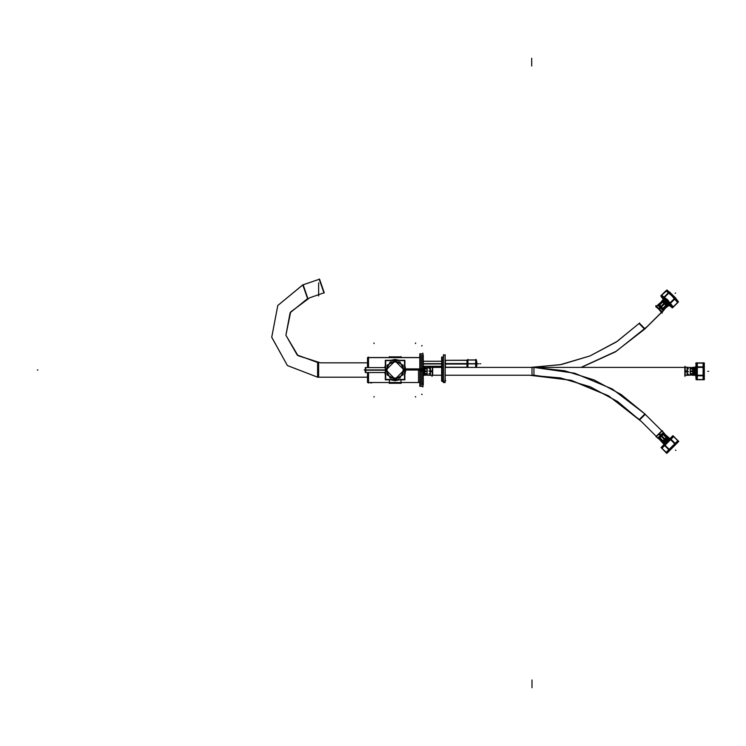 <?xml version="1.0" encoding="UTF-8"?>
<svg xmlns="http://www.w3.org/2000/svg" width="746" height="746" viewBox="0 0 746 746"><rect width="100%" height="100%" fill="white"/><g stroke="black" fill="none" stroke-linecap="round" stroke-linejoin="round"><path stroke-width="1.12" d="M466.959 367.237L466.959 363.796L445.418 363.796L445.39 367.237L466.959 367.237M445.39 361.297L445.39 363.796L445.418 360.355L467.089 360.225L466.959 363.796L466.959 361.139M424.838 374.1L427.281 374.072L424.95 373.821L424.838 374.874L427.281 374.874L424.744 374.949L424.838 371.695L424.838 374.1L424.838 373.541L427.281 373.821L424.614 373.83M423.308 370.883L427.281 371.172L424.838 370.958L427.281 370.958L424.838 370.958L427.281 370.958L424.838 370.958L424.838 369L427.281 369.009L424.95 368.776L424.558 371.294L427.281 371.424L424.577 371.415M424.744 367.647L424.838 368.496L424.623 367.526L427.281 367.545L424.549 367.498M664.015 433.445L663.455 434.237L666.448 437.231L664.863 438.909L666.57 437.203L666.178 437.594L666.57 437.203L663.474 434.107L666.169 437.249M660.648 434.657L661.739 435.86L663.119 434.47L666.206 437.557L663.362 434.386L659.902 437.678L661.488 436.251L664.667 439.263L661.571 436.363M664.182 433.557L667.111 436.643L664.033 433.566L667.111 436.662L666.57 437.203L663.455 434.135L664.024 433.566L667.661 436.68L664.276 433.715M662.066 441.828L658.97 438.629L659.893 438.014M661.217 436.363L664.35 439.413L662.961 440.802L659.874 437.715L662.718 440.886L664.863 438.909L661.767 435.813L661.217 436.363L660.061 435.244M662.103 442.07L658.97 438.629L662.066 441.707L662.607 441.166L661.898 441.716L658.765 438.657L662.084 442.257M666.392 440.989L666.756 441.352L664.332 443.786L663.576 443.814L664.332 443.786L669.181 438.937M696.093 379.667L695.776 371.294L695.263 371.294L695.776 371.294L695.263 375.285L696.093 374.716L696.093 367.862L695.263 367.312L695.832 368.17M692.801 374.949L692.708 368.496L692.708 369.046L690.264 368.776L692.456 368.813M690.264 367.722L692.708 367.722L692.708 369.046L690.264 368.776L692.708 369.046M368.505 382.549L419.765 382.549L367.48 382.549L367.48 372.543L367.48 382.549L419.765 382.549L418.515 382.549L418.515 370.044L405.693 370.044L404.845 366.258L405.693 370.044L404.845 370.128M367.48 367.545L367.48 357.548L419.765 357.548L368.505 357.548M419.765 357.595L367.48 357.595L419.765 357.548M372.814 382.633L369.559 382.633M365.689 369.885L365.689 372.543L385.29 372.543L365.27 372.543L365.27 369.885L385.29 369.885M385.29 370.202L365.27 370.202L365.27 367.545L385.29 367.545L365.689 367.545L365.689 370.044L385.29 370.044M317.619 362.854L317.619 377.234L287.415 365.559L271.703 337.248L277.782 305.44L302.829 284.916L277.792 305.45L271.712 337.239L287.424 365.549L317.619 377.215M307.501 298.493L302.82 284.916L277.782 305.44L271.703 337.239L287.406 365.549L317.619 377.224L287.415 365.559L271.703 337.248L277.782 305.44L302.829 284.916L277.782 305.44L271.703 337.239L287.406 365.549L317.619 377.224L367.48 377.224L318.617 377.234L318.617 362.854L297.206 355.012L285.932 335.196L290.138 312.788L307.828 298.4L303.146 284.804L307.828 298.4L290.138 312.788L285.932 335.196L297.206 355.012L318.617 362.854L318.617 377.234L367.48 377.234L317.619 377.234L367.48 377.234M309.59 297.794L324.249 292.74L309.59 297.794L324.249 292.74L319.568 279.144L302.82 284.916M309.609 297.84L290.614 311.987L285.923 335.196L297.915 355.618L320.472 362.817L297.924 355.6L285.932 335.196L290.632 311.987L309.609 297.84L290.632 311.987L285.932 335.196L297.924 355.6L320.472 362.808M420.334 386.297L420.334 369.028L422.945 369.028L422.945 386.297L420.25 386.288L419.765 385.673L420.446 386.297M420.334 353.79L422.945 353.79L422.945 371.07L420.334 371.07L420.334 353.79L419.765 354.415L420.446 353.8M423.262 384.265L422.945 369.158M422.945 370.939L423.262 355.823M476.778 363.927L476.778 361.689M476.778 365.904L476.778 363.666M423.308 363.955L441.595 363.955L441.641 361.232M441.641 366.361L441.595 363.638L423.308 363.638M441.641 357.073L441.641 381.15L441.641 380.199L443.516 380.516L441.641 380.171M443.572 381.56L445.082 381.56L442.219 381.579L442.219 356.914L441.641 357.548L442.322 356.924M443.469 380.441L443.469 355.171L445.129 355.171L445.129 382.53L443.469 382.53L443.469 381.299M475.687 364.067L475.687 359.432L476.218 359.973M475.687 367.386L475.687 363.526M467.882 367.386L467.882 363.526M467.882 364.067L467.882 359.432L467.35 359.973M445.129 364.011L445.418 360.327M476.47 366.454L476.47 363.628M476.47 363.964L476.47 361.139M445.39 367.237L445.418 363.582L467.089 363.572M423.597 371.667L423.597 367.237L423.961 371.667L423.308 371.667M423.308 370.93L423.961 370.93L423.961 375.359L423.308 375.359L423.597 370.93M432.708 370.93L432.708 375.359L430.078 375.359L430.078 370.93L432.708 370.93M432.708 367.237L432.708 371.667L430.078 371.667L430.078 367.237L432.708 367.237M639.387 419.485L644.898 413.974L612.354 389.039L574.551 373.168L533.959 367.405L574.56 373.159L612.363 389.03L644.898 413.974L621.082 394.466L593.965 379.873L564.563 370.743L533.959 367.405L574.56 373.159L612.363 389.03L644.898 413.974L621.082 394.466L593.965 379.873L564.563 370.743L533.959 367.405L533.959 375.201L531.935 375.201L571.408 380.395L608.158 395.622L639.714 419.839L645.243 414.31L639.714 419.839L608.158 395.622L571.408 380.395L533.959 375.201M641.392 421.537L608.857 396.005L570.634 380.171L529.576 375.219L560.516 377.905L590.282 386.801L617.613 401.553L641.392 421.537L617.613 401.553L590.282 386.801L560.516 377.905L529.576 375.219M656.154 436.494L659.287 433.361L661.143 435.216L658 438.35L656.154 436.494M658.765 433.883L661.898 430.75L663.753 432.596L660.62 435.739L658.765 433.883M662.327 442.676L665.469 439.543L666.654 440.727L663.52 443.87L662.327 442.676M664.947 440.065L668.08 436.923L669.274 438.116L666.131 441.25L664.947 440.065M662.299 446.518L661.777 448.458L662.299 446.518L661.777 448.458L666.113 444.131L661.777 448.458L668.202 442.033L667.409 441.399M667.866 452.085L665.917 452.608L667.866 452.085L665.917 452.608L672.342 446.183L665.917 452.608L672.342 446.183L672.976 446.966M672.37 447.572L671.587 446.938L672.37 447.572L671.587 446.938L678.011 440.513L671.587 446.938L678.011 440.513L677.489 442.462M666.812 442.005L667.437 442.798L666.812 442.005L667.437 442.798L670.831 439.413L667.437 442.798L673.862 436.373L671.922 436.895M696.27 378.101L697.277 379.845L696.27 378.101L697.277 379.845L697.277 370.762L697.277 379.845L697.277 370.762L696.27 370.874M704.149 378.101L703.142 379.845L704.149 378.101L703.142 379.845L703.142 370.762L703.142 379.845L703.142 370.762L704.149 370.874M704.149 371.722L703.142 371.834L704.149 371.722L703.142 371.834L703.142 362.752L703.142 371.834L703.142 362.752L704.149 364.486M696.27 371.722L697.277 371.834L696.27 371.722L697.277 371.834L697.277 362.752L697.277 371.834L697.277 362.752L696.27 364.486M693.575 371.667L693.575 367.237L695.263 367.237L695.263 371.667L693.575 371.667M693.575 375.359L693.575 370.93L695.263 370.93L695.263 375.359L693.575 375.359M684.837 371.667L684.837 367.237L687.458 367.237L687.458 371.667L684.837 371.667M684.837 375.359L684.837 370.93L687.458 370.93L687.458 375.359L684.837 375.359M426.992 375.051L427.281 367.386L430.078 367.405M687.458 367.386L690.264 367.386L687.458 367.405L690.264 367.386L690.264 375.201L687.458 375.201M429.799 375.247L432.419 375.359M429.416 375.201L427.281 375.089M318.617 282.865L318.617 295.957M420.39 382.549L420.39 353.79L422.889 353.79M419.765 370.044L406.16 370.044L420.39 370.044L420.39 386.297L422.889 386.297M442.266 361.232L442.266 380.516L442.266 356.914L443.469 356.914L442.219 356.914M466.959 366.454L467.089 363.796M429.612 371.294L430.078 371.294M424.437 371.294L423.597 371.294M430.451 375.201L430.451 371.294L432.335 371.294M430.451 367.386L430.451 371.294L430.451 367.237L432.335 367.237M531.963 367.386L531.963 375.201L531.963 367.386L445.129 367.386L684.837 367.386L531.963 367.386M660.881 434.955L660.359 435.478M664.033 433.566L667.111 436.662L666.57 437.203L663.455 434.135L663.082 434.498L663.483 434.107L663.082 434.498M662.056 441.707L658.97 438.629L659.912 437.678M664.872 439.469L665.208 439.804M665.208 440.327L662.597 442.928L665.469 440.065L666.131 440.727L669.003 437.865L666.439 440.42M665.73 439.804L668.341 437.184L669.013 437.855L665.824 441.035M666.756 441.352L669.414 439.142L669.218 438.172L669.013 439.18M531.963 679.979L531.963 687.756L531.963 679.979M694.899 371.732L694.899 370.865M695.776 371.294L695.776 367.862L695.776 371.294M693.948 370.93L693.948 367.237L693.948 371.294L694.899 371.294L694.899 375.359L693.948 375.359L693.948 371.294L694.899 371.294L694.899 367.237L693.948 367.237L693.948 371.667M692.456 373.783L690.264 373.587L692.596 373.821L692.978 371.294L690.264 370.958L692.708 370.902L692.456 371.443M687.094 375.201L687.094 367.386M687.458 371.294L687.933 371.294L687.458 371.294M692.847 367.601L690.264 367.601L692.596 367.601L692.708 368.496L692.82 367.545L690.264 367.545L692.987 367.498M690.264 373.821L692.708 374.1L692.978 371.294L690.264 371.294L693.109 371.247L692.67 371.695M531.684 65.937L531.684 58.244M531.684 58.356L531.684 66.049M432.335 375.359L430.451 375.359L430.451 371.294M656.415 436.755L657.739 438.089L660.62 435.216L663.492 432.335L662.159 431.011M666.131 440.727L663.259 443.609L662.588 442.938L665.469 440.065M685.21 375.359L687.094 375.359L687.094 367.237L685.21 367.237M665.898 302.587L666.756 301.738L663.418 299.491L660.751 295.854L665.656 291.005M693.109 375.238L690.264 374.986L692.847 374.996M531.684 367.386L561.421 364.496L590.011 355.917L616.355 341.985L639.443 323.242L644.954 328.753L661.562 312.332L644.609 329.135L615.254 351.925L581.348 367.386L615.45 351.804L644.954 328.753L615.403 351.804L581.237 367.386M639.63 323.065L617.352 341.323L590.011 355.917L560.246 364.719L530.369 367.386M395.66 360.691L387.053 365.186L387.053 374.902L395.66 379.406M394.485 379.406L403.092 374.902L403.092 365.186L394.485 360.691M385.691 370.641L390.205 362.006L399.94 362.006L404.453 370.641M404.453 369.457L399.94 378.082L390.205 378.082L385.691 369.457M424.437 375.238L427.281 375.051L424.558 375.089M692.987 375.098L692.419 374.94M666.877 306.774L663.996 309.534M646.707 326.916L616.373 351.133L581.013 367.386M395.072 360.98L404.136 370.044L395.072 379.108L386.008 370.044L395.072 360.98L404.136 370.044L395.072 379.108L386.008 370.044L395.072 360.98M693.109 367.358L692.409 367.657M639.108 323.577L644.609 329.126L615.254 351.925L581.367 367.386M385.29 366.258L384.805 367.545L385.29 366.258M384.805 372.543L385.29 373.839L384.805 372.543M405.693 370.044L404.845 373.839L405.693 370.044L404.845 369.969M367.48 362.854L320.482 362.854L367.48 362.854M303.146 284.804L319.251 279.256L303.146 284.804M475.715 360.048L475.752 363.722L475.715 360.048M475.752 363.871L475.799 367.386L475.752 363.871M467.854 360.048L467.807 363.722L467.854 360.048M475.687 363.796L467.882 363.796L475.687 363.796M467.807 363.871L467.77 367.386L467.807 363.871M424.558 368.599L427.281 368.524L425.127 368.832M432.708 375.201L441.641 375.201M445.129 375.201L529.576 375.201M432.708 367.386L441.641 367.386M661.786 430.852L644.889 413.983M641.411 421.527L656.275 436.373M661.488 436.251L664.304 439.105M659.669 438.079L662.597 441.017M659.511 438.07L662.607 441.166L662.998 440.774L662.607 441.166L659.548 437.725M667.241 441.837L664.872 445.026L667.241 441.837L670.43 439.469L667.241 441.837M664.378 445.315L662.877 446.201L661.87 448.104L662.877 446.201L664.378 445.315M674.906 443.945L672.547 447.143L669.348 449.502L672.547 447.143L674.906 443.945M674.878 443.646L670.729 439.506L674.878 443.646M669.059 449.465L664.91 445.325L669.059 449.465M669.069 450.006L668.183 451.507L666.271 452.505L668.183 451.507L669.069 450.006M666.141 452.374L662 448.234L666.141 452.374M676.911 442.779L675.41 443.665L676.911 442.779L677.918 440.867L676.911 442.779M677.788 440.737L673.638 436.596L677.788 440.737M673.507 436.466L671.605 437.473L670.719 438.974L671.605 437.473L673.507 436.466M658.97 438.629L661.898 441.716L658.97 438.629M424.95 374.986L427.281 374.986L424.716 375.051M696.456 377.467L696.895 375.779L696.456 377.467L697.1 379.527M703.142 379.527L697.277 379.527M703.963 377.467L703.525 375.779L703.963 377.467L703.319 379.527M703.142 363.069L697.277 363.069M703.319 363.069L703.963 365.13L703.525 366.818L703.963 365.13L703.319 363.069L703.963 365.13M697.1 363.069L696.456 365.13L696.895 366.818L696.456 365.13L697.1 363.069L696.456 365.13M692.903 375.051L690.264 374.986M692.708 368.496L690.264 368.524L692.596 368.776M661.861 312.285L656.144 306.513M663.231 308.611L663.726 309.795M660.369 308.033L661.45 306.914L662.793 308.368M664.229 303.892L664.555 303.258L665.917 305.347L662.802 308.378L661.45 306.914L664.583 303.902L664.024 303.352L661.133 306.737L664.537 303.864L667.073 306.671L663.735 309.655L666.84 306.802M665.898 305.31L666.262 305.757L663.175 308.807L662.84 308.406L665.889 305.31L666.103 305.776M666.411 305.468L663.138 308.396M659.781 307.455L660.937 306.41L658.718 304.648L657.823 304.928L661.786 301.496L658.587 304.312M664.583 303.902L664.061 303.398L661.31 306.364M662.373 302.195L661.777 301.598L662.718 302.167L659.324 304.928L662.317 301.86L664.024 303.352L662.383 301.906L659.324 304.937L658.681 304.657L661.73 301.449L658.839 304.443M660.937 306.41L659.613 304.909M661.805 301.328L662.122 300.638L661.805 301.328M666.113 301.766L664.919 302.941L666.476 301.496L668.864 304.265L664.248 299.594M669.386 303.939L664.537 299.09L669.386 303.939L668.92 304.396L669.386 303.939M661.954 296.712L664.052 299.51L662.019 296.852M671.325 306.373L668.938 304.461L671.325 306.373M664.574 297.29L666.29 299.761L664.574 297.29M665.992 290.977L661.963 294.959L666.355 290.996M668.798 292.898L664.658 297.001L668.798 292.898M667.894 291.444L668.752 292.432L667.894 291.444M669.041 292.88L672.258 295.23L674.608 298.363L672.258 295.23L669.041 292.88M667.679 301.142L670.122 302.801L667.679 301.142M674.617 298.661L670.477 302.755L674.617 298.661M677.629 302.484L673.479 306.597L677.629 302.484L676.622 300.079L675.065 298.736L677.517 302.018M670.421 303.324L670.663 304.088L670.421 303.324M672.258 306.252L673.228 306.839L672.258 306.252M661.45 306.914L664.537 303.864L661.376 306.681M368.505 383.052L368.505 372.543M368.505 367.545L368.505 357.045M404.873 368.869L419.765 368.869M405.069 370.202L405.787 370.212L404.845 365.643M399.483 360.271L394.867 359.339L394.886 360.271M394.886 379.826L394.867 380.758L399.483 379.826M404.845 374.455L405.787 369.885L405.069 369.895M384.647 372.543L385.29 374.455M390.662 379.826L395.268 380.758L395.249 379.826M395.249 360.271L395.268 359.339L390.662 360.271M385.29 365.643L384.647 367.545M404.5 360.616L385.635 360.616L385.635 379.472L404.5 379.472L404.5 360.616M404.845 360.271L404.845 379.826L385.29 379.826L385.29 360.271L404.845 360.271M389.403 383.472L389.403 379.826M401.18 383.211L389.179 383.211M400.956 379.826L400.956 383.472M389.403 356.616L389.403 357.548M401.18 356.877L389.179 356.877M400.956 357.548L400.956 356.616M365.372 372.319L365.372 367.769M319.148 278.985L324.025 293.122M367.48 362.873L320.482 362.873M422.889 386.96L422.889 353.138M419.765 369.065L420.446 369.028M419.765 386.316L419.765 353.781M421.639 385.001L421.639 355.087M419.765 371.023L420.446 371.07M423.262 384.843L423.262 355.255M441.641 381.15L442.322 381.579M442.322 380.441L443.572 380.441M443.516 382.586L443.516 354.62M445.082 382.586L445.082 354.62M443.572 381.486L445.129 381.486M476.34 367.386L476.34 359.945M476.47 360.048L467.089 360.048M476.47 363.871L467.089 363.871L467.089 359.973L476.47 359.973L476.47 363.871M476.47 367.386L476.47 363.722L467.089 363.722L467.089 367.386M445.418 364.011L467.089 364.02M424.698 367.601L427.281 367.601L424.838 367.722M424.838 371.695L423.308 371.713M432.335 375.732L432.335 366.864M656.154 437.016L662.42 430.75M666.952 436.401L664.071 433.361M661.264 436.335L665.432 440.616M666.29 437.324L663.353 434.386M666.551 437.548L663.129 434.144L666.532 437.557M664.015 433.379L667.297 436.671M664.509 438.909L664.835 439.497L664.872 438.9M664.304 439.469L664.863 438.909L666.019 440.028M661.282 435.748L661.208 436.373M661.236 436L664.686 439.45M661.254 436.335L664.341 439.422M665.581 440.783L666.504 441.613M672.538 436.541L661.944 447.134M675.979 444.234L678.757 441.455L672.929 435.627L670.15 438.406L675.979 444.234L669.638 450.575L666.859 453.354L661.031 447.525L663.809 444.747L669.638 450.575M670.15 438.406L663.809 444.747M664.201 444.355L670.029 450.183M669.759 438.797L675.587 444.625M677.844 441.837L667.241 452.44M666.187 440.177L667.017 441.091M662.075 441.977L661.805 441.557M658.979 438.797L661.898 441.716M662.075 441.893L658.783 438.611M662.653 440.755L659.79 437.958M661.777 435.804L661.198 435.832L661.805 436.196M664.854 439.282L661.394 435.823M664.593 439.021L661.655 436.084M424.558 373.998L427.281 373.998L425.127 373.774M424.95 373.821L427.281 373.587L424.838 373.55M694.535 370.874L695.832 370.958M696.456 363.806L696.456 378.791M704.327 366.818L704.327 362.882L696.093 362.882L696.093 366.818L704.327 366.818L704.327 379.714L696.093 379.714L696.093 375.779L704.327 375.779M696.093 366.818L696.093 375.779M696.093 375.229L704.327 375.229M696.093 367.368L704.327 367.368M703.963 363.806L703.963 378.791M694.535 371.722L695.832 371.629M692.456 370.958L694.312 370.883M692.959 371.424L690.264 371.424L692.959 371.415M690.264 371.639L692.792 371.629M692.67 373.522L692.67 374.082M692.456 371.639L694.312 371.713M692.67 368.515L692.67 369.074M690.264 369.009L692.698 369M692.456 371.154L693.109 371.34L692.67 370.902M685.21 375.732L685.21 366.864M427.281 375.191L430.078 375.201M432.055 366.295L432.055 367.237M432.055 375.359L432.055 376.338M661.534 312.565L662.131 313.152L662.131 311.847L655.865 305.646L655.893 306.979M655.883 306.774L658.998 309.32L660.853 307.483L657.739 304.937L656.443 306.214L657.478 305.189L660.331 307.483L660.331 308.685M661.599 312.546L658.476 308.807L660.331 306.97L663.455 310.709L662.131 312.014L663.194 310.97L660.331 307.483L659.026 308.769M667.791 306.382L667.027 306.587M663.781 309.916L666.672 306.886M664.043 303.37L665.152 302.149M667.045 306.597L663.726 309.879M665.88 305.673L662.802 308.368L663.735 309.655M666.019 305.599L662.84 308.741M664.565 303.883L665.73 302.727M662.066 300.657L665.18 303.202L666.374 302.027L663.259 299.472L662.047 300.741M667.698 306.447L664.658 302.69L665.852 301.515L668.966 305.254L667.782 306.438M665.292 301.99L666.215 301.244M670.887 306.522L672.258 307.884L672.258 305.664L661.655 295.183L661.655 297.393L662.513 298.241M667.129 300.955L667.922 300.069L667.129 300.955L667.922 300.069L661.534 295.174M662.094 296.796L663.809 299.463M669.871 305.972L668.966 305.086M672.696 295.453L672.062 295.975L665.889 290.772L672.062 295.975L672.696 295.453L672.062 295.975L665.889 290.772L666.961 290.436M660.751 295.948L663.921 297.943L669.74 292.18L675.279 297.701M668.332 291.294L669.293 291.9M677.471 302.951L672.65 307.725L669.479 303.435L675.298 297.673L675.69 298.111L669.871 303.874L663.53 297.598L669.348 291.835L669.74 292.18M678.431 301.906L677.704 302.717L671.297 295.22L677.704 302.717L671.297 295.22L672.09 294.856M675.652 298.148L676.706 299.575M677.564 300.731L678.468 301.86L672.65 307.622L669.479 305.636M668.994 304.704L671.633 306.354M666.523 300.358L667.157 299.323L673.33 307.044L667.157 299.323L666.523 300.358L667.157 299.323L673.33 307.044M677.564 302.186L677.564 300.424L666.961 289.933L666.961 291.071M669.376 303.864L668.901 304.34M664.537 299.09L664.089 299.528L664.537 299.09M664.024 303.352L660.975 306.447M660.863 306.839L661.497 306.97M660.928 306.41L664.136 303.603L661.208 306.503M664.406 303.342L660.947 306.765M661.124 306.923L664.574 303.51M659.623 305.235L659.222 304.918L659.623 305.226L662.317 301.971M662.355 301.934L659.231 304.918M659.278 305.189L662.681 301.822M661.515 301.794L658.476 304.666M661.571 312.35L644.6 329.135L661.534 312.285M695.804 363.022L696.093 365.81M695.804 365.81L695.804 367.862M695.804 376.282L696.093 379.574M693.295 367.274L692.82 367.405M684.921 367.237L684.921 366.258L684.921 367.237M684.921 376.338L684.921 375.359M419.765 382.549L418.515 382.549M369.559 382.549L372.814 382.549M371.004 382.633L371.004 383.174L371.004 382.633M373.867 342.983L374.231 343.496M422.133 383.696L421.621 383.341M415.671 342.983L415.317 343.496M422.133 345.566L421.621 345.92M373.867 397.105L374.231 396.592M415.671 397.105L415.317 396.592M422.133 394.531L421.621 394.168M364.123 370.044L364.747 370.044L364.123 370.044M37.3 370.044L37.925 370.044L37.3 370.044M422.889 370.044L420.39 370.044M419.765 370.147L420.446 370.147M423.308 363.796L441.595 363.796M478.839 363.796L478.214 363.796L478.839 363.796M477.71 363.796L477.086 363.796L477.71 363.796M442.219 372.114L443.469 372.114M445.129 380.329L445.707 380.329L445.129 380.329M480.042 363.796L480.666 363.796L480.042 363.796M424.838 369.046L424.838 368.496M659.287 433.883L660.62 435.216M666.411 437.193L663.119 434.47L666.178 437.594M663.362 434.386L666.29 437.315L663.362 434.386M659.539 438.051L662.625 441.138L659.539 438.051M664.313 439.459L664.779 439.375M662.998 440.774L662.607 441.166M424.838 371.629L427.281 371.629L424.95 371.415M423.961 371.294L423.308 371.294M429.472 370.93L428.847 370.93M424.586 367.405L425.211 367.405M424.586 368.804L425.211 368.804M424.838 369L427.281 369L424.838 369M429.472 368.291L428.847 368.291M667.045 437.389L666.598 436.942M662.942 434.013L663.38 434.452M663.931 433.025L664.369 433.463M667.586 436.68L667.222 436.317M660.919 436.028L661.366 436.475M675.456 450.052L675.895 450.491L675.456 450.052M669.414 439.142L668.929 438.667M662.168 442.266L661.721 441.819M658.504 438.592L658.867 438.965M662.737 440.933L659.529 437.725M663.157 441.278L662.709 440.83M662.961 440.802L659.874 437.715L662.961 440.802M659.054 437.902L659.492 438.34M665.171 439.254L664.733 438.816M424.586 375.191L425.211 375.191M429.472 375.191L428.847 375.191M424.586 374.305L425.211 374.305M424.838 374.063L427.281 374.063L424.838 374.063M429.472 373.793L428.847 373.793M424.586 371.657L425.211 371.657M703.963 371.294L703.375 375.229L703.963 371.294L703.375 367.368L703.963 371.294M696.456 371.294L697.044 375.229L696.456 371.294L697.044 367.368L696.456 371.294M703.142 367.181L697.277 367.181L703.142 367.181M703.142 375.415L697.277 375.415L703.142 375.415M692.708 374.1L692.708 373.55M685.21 371.294L687.094 371.294L685.21 371.294M445.129 367.386L533.959 367.386M708.075 371.294L708.7 371.294L708.075 371.294M687.887 371.657L688.511 371.657M693.174 373.793L692.549 373.793M687.887 374.305L688.511 374.305M693.174 375.191L692.549 375.191M690.264 374.874L692.596 374.986M693.174 368.291L692.549 368.291M687.887 368.804L688.511 368.804M687.887 367.405L688.511 367.405M693.053 367.405L692.549 367.405M693.174 370.93L692.549 370.93M692.698 367.722L690.264 367.601M692.698 374.063L690.264 373.998L692.642 373.998M692.698 373.587L690.264 373.587M692.698 368.533L690.264 368.533L692.642 368.599M692.941 368.757L690.264 368.757M692.792 370.958L690.264 370.958M639.434 323.288L644.954 328.753M661.665 312.257L658.998 308.797L656.172 306.709M663.194 308.844L666.29 305.785L666.831 306.597M666.253 305.757L663.194 308.648M664.593 303.296L664.919 302.951M662.317 301.86L662.718 302.167M668.705 305.515L662.998 299.733L662.327 300.396L665.18 302.69L665.852 302.027L668.705 305.515L668.043 306.177L665.18 302.69L668.043 306.177M668.276 305.347L667.717 304.928M666.476 301.496L665.6 302.289L666.476 301.496L664.043 299.603M660.984 306.447L664.136 303.603M662.345 301.888L659.324 304.937M424.353 375.201L424.931 375.201M663.642 310.299L664.089 309.86M667.381 306.494L666.943 306.932M663.026 309.264L663.464 308.825M666.392 305.133L665.954 305.571M666.831 300.657L667.539 299.696L666.831 300.657M675.167 293.411L675.615 292.973L675.167 293.411M671.68 295.593L672.388 295.155L671.68 295.593M664.378 302.997L663.931 303.435M661.152 307.203L661.59 306.774M662.504 301.356L662.066 301.794M659.128 305.338L659.576 304.9M659.595 305.198L662.681 302.149L659.595 305.198M661.795 301.253L661.441 301.598M424.353 367.396L424.931 367.396M707.795 371.294L708.42 371.294L707.795 371.294M692.885 375.089L692.26 375.089M666.542 437.221L663.455 434.135M664.817 438.937L661.739 435.86M666.01 305.599L663.073 308.499M659.501 304.974L662.439 302.065M404.845 368.804L405.069 369.979L404.845 368.804M404.845 371.294L405.069 370.119L404.845 371.294M441.595 366.295L423.308 366.295L441.595 366.295M441.595 361.297L423.308 361.297L441.595 361.297M445.082 355.171L443.516 355.171M429.705 367.386L427.281 367.386L429.705 367.386M430.078 375.322L429.491 375.098M688.054 375.098L687.458 375.322M663.688 310.103L663.464 310.634L663.688 310.103M661.749 312.182L644.945 328.8M693.295 375.322L692.801 375.154L693.295 375.322M443.469 355.171L445.129 355.171M445.129 360.355L467.089 360.355M445.129 367.237L467.089 367.237M647.006 416.1L645.215 414.291L647.006 416.1M667.138 306.606L663.726 309.982M658.699 304.648L661.777 301.598L658.699 304.648M669.376 303.976L668.929 304.415L669.376 303.976M665.889 290.772L667.773 291.304M677.704 302.717L677.191 300.825M687.84 375.201L689.985 375.201"/></g></svg>
